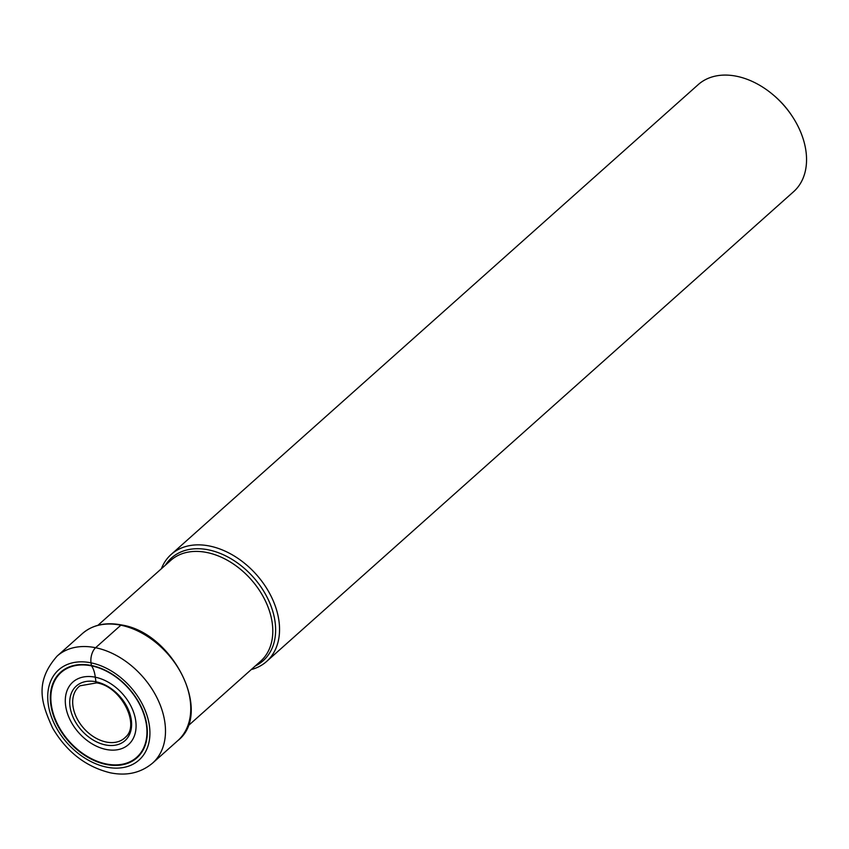 <?xml version="1.0" encoding="UTF-8"?>
<svg xmlns="http://www.w3.org/2000/svg" width="849" height="849" viewBox="0 0 849 849"><rect width="100%" height="100%" fill="white"/><g stroke="black" fill="none" stroke-linecap="round" stroke-linejoin="round"><path stroke-width="1.27" d="M106.221 764.471A57.339 40.115 48.3 0 1 50.887 705.222A57.339 40.115 48.3 0 1 91.427 665.489A57.339 40.115 48.3 0 1 146.76 724.738A57.339 40.115 48.3 0 1 106.221 764.471M97.327 682.681A2.186 1.146 -78.5 0 1 95.948 681.768L95.279 677.205A41.845 29.28 48.3 0 1 135.67 720.44A41.845 29.28 48.3 0 1 106.083 749.444A41.845 29.28 48.3 0 1 65.702 706.198A41.845 29.28 48.3 0 1 95.279 677.205A28.675 14.964 101.5 0 0 91.565 665.871A1.22 0.637 -78.5 0 1 91.427 665.489L91.023 662.836A11.292 5.89 -78.5 0 1 95.597 647.723L120.855 625.204A71.698 50.165 48.3 0 1 182.461 675.698A71.698 50.165 48.3 0 1 177.823 740.615L152.555 763.134A71.698 50.165 -131.7 0 0 157.203 698.228A71.698 50.165 -131.7 0 0 95.597 647.723A71.698 50.165 -131.7 0 0 57.127 656.086C33.822 682.596 41.834 704.108 52.596 728.007C66.636 751.906 85.898 766.838 110.381 772.823C126.788 776.113 140.849 772.877 152.555 763.134M251.251 669.564A71.698 50.165 -131.7 0 0 266.618 661.456A71.698 50.165 -131.7 0 0 271.255 596.55A71.698 50.165 -131.7 0 0 209.65 546.045A71.698 50.165 -131.7 0 0 171.19 554.418A71.698 50.165 -131.7 0 0 161.384 568.745M171.19 554.418L698.196 84.635A71.698 50.165 48.3 0 1 736.656 76.272A71.698 50.165 48.3 0 1 772.919 94.632A71.698 50.165 48.3 0 1 792.244 116.313A71.698 50.165 48.3 0 1 793.613 191.683L266.618 661.456M772.919 94.632L773.8 95.375A66.052 46.217 48.3 0 1 791.608 115.347L792.244 116.313M106.613 767.125A60.406 42.27 -131.7 0 0 149.328 725.258A60.406 42.27 -131.7 0 0 91.023 662.836A60.406 42.27 -131.7 0 0 48.319 704.702A60.406 42.27 -131.7 0 0 106.613 767.125M177.823 740.615C213.184 713.256 173.281 632.749 121.534 624.96C105.722 621.924 92.668 624.79 82.395 633.566A71.698 50.165 48.3 0 1 120.855 625.204M125.641 737.049A34.374 24.048 48.3 0 1 106.199 742.026A34.374 24.048 -131.7 0 1 76.251 716.959A34.374 24.048 -131.7 0 1 79.965 685.812L96.68 682.883C121.014 686.321 140.329 724.675 125.641 737.049M105.382 744.913A36.581 25.587 -131.7 0 0 131.245 719.559A36.581 25.587 -131.7 0 0 95.948 681.768A36.581 25.587 -131.7 0 0 70.085 707.111A36.581 25.587 -131.7 0 0 105.382 744.913M91.565 665.871A56.819 39.754 48.3 0 1 146.399 724.579A56.819 39.754 48.3 0 1 106.221 763.951A56.819 39.754 -131.7 0 1 51.396 705.243A56.819 39.754 -131.7 0 1 91.565 665.871M97.943 625.299L170.745 560.404A67.527 47.247 48.3 0 1 206.901 552.508A67.527 47.247 48.3 0 1 206.965 552.519A67.527 47.247 48.3 0 1 264.994 600.084A67.527 47.247 48.3 0 1 260.611 661.222L187.809 726.118M255.305 665.956A68.854 48.17 -131.7 0 0 270.3 604.244A68.854 48.17 -131.7 0 0 208.504 549.865A68.854 48.17 -131.7 0 0 208.43 549.844A68.854 48.17 -131.7 0 0 165.438 565.137M82.395 633.566L57.127 656.086"/></g></svg>
